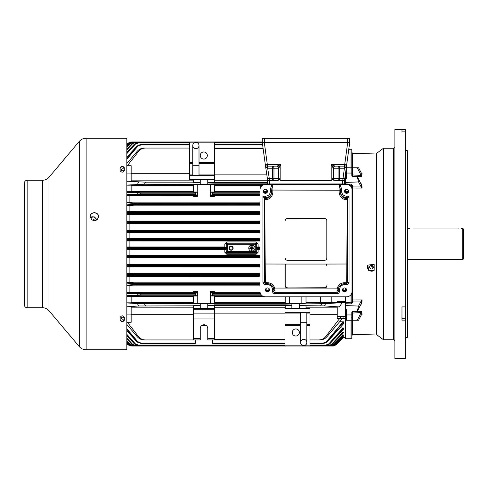 <?xml version="1.0" encoding="UTF-8"?>
<svg xmlns="http://www.w3.org/2000/svg" width="488" height="488" viewBox="0 0 488 488"><rect width="100%" height="100%" fill="white"/><g stroke="black" fill="none" stroke-linecap="round" stroke-linejoin="round"><path stroke-width="0.73" d="M461.52 228.384L462.764 228.384L463.6 229.214L463.6 258.786L462.764 259.616L407.395 259.616M458.842 228.872L457.36 228.945C462.722 228.329 462.722 228.329 457.36 228.945L413.635 228.945C408.267 228.329 408.267 228.329 413.635 228.945C408.267 228.329 408.267 228.329 413.635 228.945M24.4 206.113L24.4 196.536M24.4 213.189L24.4 209.029M24.4 194.456L24.4 188.209M24.4 240.255L24.4 239.419M24.4 256.072L24.4 252.741M24.4 287.298L24.4 281.058M24.4 297.711L24.4 291.464M27.145 307.745C25.48 307.58 24.565 306.665 24.4 304.994L24.4 183.006C24.565 181.335 25.48 180.42 27.145 180.255L42.596 180.255L42.596 307.745L27.145 307.745L27.145 180.255M86.138 349.792L126.825 349.792L126.825 138.208L86.138 138.208L86.138 349.792C83.381 349.743 81.093 348.676 79.269 346.602L79.269 141.398C81.093 139.324 83.381 138.256 86.138 138.208M124.324 320.268C122.939 322.11 121.549 322.11 120.164 320.268L120.164 317.322C121.549 315.37 122.939 315.37 124.324 317.322L124.324 320.268M124.324 170.678C122.939 172.63 121.549 172.63 120.164 170.678L120.164 167.732C121.549 165.889 122.939 165.889 124.324 167.732L124.324 170.678M91.823 219.832L90.182 216.617C89.926 211.45 98.771 211.456 98.509 216.617C97.637 220.332 95.404 221.406 91.823 219.832M124.324 319.793C122.939 321.641 121.549 321.641 120.164 319.793M120.164 168.208C121.549 166.359 122.939 166.359 124.324 168.208M90.182 216.702C90.036 211.646 98.649 211.646 98.509 216.696M96.984 219.746L94.276 216.904L90.28 217.489A4.166 3.959 -145.7 0 1 96.685 219.96M122.817 317.163A1.452 1.031 0 0 1 124.269 318.188A1.452 1.031 0 0 1 122.817 319.219A1.452 1.031 0 0 1 121.359 318.188A1.452 1.031 0 0 1 122.817 317.163M126.825 292.843L140.55 293.526L140.55 293.941L137.018 294.002L126.825 293.422M126.825 295.704L137.476 295.026L137.018 294.002A0.415 0.305 -86.7 0 1 137.311 293.453M137.768 295.307A0.415 0.317 86.5 0 1 137.476 295.026L140.959 294.819L140.959 295.234L126.825 295.984M126.825 240.968L260.006 241.011M129.893 241.011L129.893 246.989L126.825 247.032M126.825 329.327L137.476 341.929L140.959 343.479L137.024 341.948M195.694 339.935L195.261 343.479L140.959 343.479L140.959 343.082L137.768 341.685L137.018 341.935L126.825 330.669M137.768 341.685L126.825 328.741M343.32 323.983L327.18 341.935M339.74 321.683L343.485 321.854L326.74 341.929L327.198 341.935L323.666 343.479L326.74 341.929L326.441 341.685L323.257 343.082L309.965 343.082M343.442 323.892L327.21 341.954L323.666 343.479L323.257 343.082M126.825 257.676L260.006 257.713M126.825 256.914L131.607 256.719L131.607 257.133L126.825 257.304M128.923 257.194L128.558 256.237L126.825 256.145M131.553 255.846L131.553 256.261L128.558 256.237L128.856 255.785L260.006 255.846M126.825 249.301L224.828 249.344L224.809 252.229L226.054 252.345L226.871 253.187L226.871 254.297L256.078 254.297L258.14 252.229L258.128 249.344L256.877 249.283L256.249 248.807L256.224 247.934L260.006 247.934M258.128 249.344L260.006 249.344M224.828 249.344L226.072 249.283L226.731 248.392L130.882 248.392L130.882 248.807L126.825 248.941M256.078 254.297L256.078 253.187L256.895 252.345L256.102 251.552L255.273 251.552L255.273 252.381A0.836 0.83 -45 0 0 256.102 251.552L256.102 244.775A0.836 0.83 -135 0 0 255.273 243.945L255.273 244.775L256.102 244.775L256.871 244.012L258.115 244.012L258.121 246.989L256.871 247.05L256.224 247.934M258.14 252.229L256.895 252.345L256.877 249.283M256.871 247.05L256.871 244.012L256.041 243.176L256.041 241.956L258.115 244.012M226.914 241.956L226.914 243.176L227.683 243.945L255.273 243.945L256.041 243.176L226.914 243.176L226.084 244.012L224.834 244.012L226.914 241.956L256.041 241.956M126.825 248.52L130.882 248.392L130.863 247.934L126.825 247.831M128.234 248.868L127.911 247.886L128.21 247.459L226.7 247.52L224.834 246.989L224.834 244.012M126.825 211.755L260.006 211.713M126.825 212.487L135.591 212.963L135.591 212.542L126.825 212.152M126.825 213.689L132.26 213.396L132.559 213.896L135.451 213.835L135.451 213.421L132.26 213.396L132.724 212.481M126.825 221.07L260.006 221.027M126.825 221.814L133.2 222.119L133.2 221.704L126.825 221.448M130.442 221.644L130.028 222.577L126.825 222.748M133.102 222.998L133.102 222.577L130.028 222.577L130.327 223.053L260.006 222.998M126.825 230.324L260.006 230.287M126.825 231.086L131.607 231.281L131.607 230.867L126.825 230.696M128.923 230.806L128.558 231.763L126.825 231.855M131.553 232.154L131.553 231.739L128.558 231.763L128.856 232.215L260.006 232.154M126.825 238.699L260.006 238.656M260.006 239.193L126.825 239.059M126.825 239.48L130.882 239.608L130.882 239.193M128.234 239.132L127.911 240.114L126.825 240.169M130.863 240.48L130.863 240.066L127.911 240.114L128.21 240.541L260.006 240.48M197.756 184.464L197.756 196.371L193.596 196.371L193.596 195.499L197.713 195.499L197.097 192.004L193.596 192.004L193.596 184.464L207.754 184.464L207.754 184.043L214.415 183.86L267.497 183.86M197.097 192.004L195.31 192.766L195.31 194.474L197.713 195.499M126.825 192.296L137.476 192.974L137.018 193.998L140.55 194.059L140.55 194.474L195.31 194.474M137.768 192.693A0.415 0.317 -86.5 0 0 137.476 192.974L140.959 193.181L140.959 192.766L126.825 192.016M126.825 195.548L193.596 195.59M126.825 195.157L140.55 194.474M137.311 194.547A0.415 0.305 86.7 0 1 137.018 193.998L126.825 194.578M207.754 184.464L214.415 184.464L214.415 192.004L210.914 192.004L210.291 195.499L214.415 195.499L214.415 196.371L210.249 196.371L210.249 184.464M214.415 184.464L214.415 184.043M210.291 195.499L212.701 194.474L212.701 192.766L210.914 192.004M214.415 195.59L260.006 195.59M214.415 191.51L260.006 191.51M264.703 191.51L266.131 191.51M126.825 182.14L127.38 181.243L145.558 182.17L144.381 184.251L193.596 184.464M144.381 184.251L126.825 185.062M137.421 184.415L138.696 182.012M127.38 181.243L131.144 181.243L131.144 165.725L126.825 165.725M126.825 158.673L137.476 146.071L137.768 146.315L126.825 159.259M126.825 157.331L137.018 146.064L140.959 144.521L189.637 144.521L140.55 144.521L137.036 146.064M126.825 157.295L137.006 146.046L140.55 144.521L140.959 144.918L137.768 146.315M343.485 337.611L342.899 337.629L343.485 337.611L336.299 344.784L332.663 346.004L336.299 344.784L343.485 337.556L336.299 344.784L335.982 344.51L335.47 344.943M130.882 345.955L127.911 344.784L126.825 343.692L127.911 344.784L130.882 346.004L131.607 345.742M343.485 336.738L342.972 336.683L343.485 336.738L342.972 336.683L335.293 344.491L335.585 344.766L332.609 346.004L335.659 344.766L343.485 336.738L335.659 344.766L332.609 345.742M343.381 329.37L329.589 344.046L328.924 343.772L325.923 345.065L309.965 345.065M126.825 334.92L134.633 344.034L138.293 345.461L138.293 345.065L135.292 343.772L126.825 334.347M135.292 343.772L134.999 344.022L138.293 345.461L134.621 344.046L126.825 335.768M343.454 329.315L329.589 344.046L325.923 345.461L329.217 344.022L343.485 328.015L339.916 327.875M309.965 345.461L325.923 345.461L325.923 345.065M126.825 343.668L127.935 344.784L128.234 344.51L126.825 343.101M128.747 344.943L128.234 344.51M126.825 342.93L128.631 344.766L131.607 346.004L128.558 344.766L126.825 343.027L128.558 344.766L128.923 344.491L126.825 342.363M335.293 344.491L332.609 345.614M332.609 346.004L131.553 346.004L128.558 344.766M343.454 335.341L334.189 344.729L331.016 346.004L334.066 344.717L343.485 334.933L341.472 334.847M126.825 341.271L130.028 344.723L133.2 346.004L133.2 345.614L130.442 344.455L126.825 340.697M130.442 344.455L130.15 344.717L133.2 346.004L331.114 346.004L334.189 344.723L333.774 344.455L330.608 345.614M343.424 332.81L331.95 344.662L328.766 346.004L331.016 346.004L331.016 345.614M126.825 338.66L132.431 344.656L132.724 344.394L126.825 338.086M343.485 332.749L343.485 332.096L331.785 344.656L331.492 344.394L328.625 345.614L328.625 346.004L331.956 344.668L328.766 346.004L133.102 346.004L130.028 344.729L126.825 341.478L130.028 344.729M126.825 339.05L132.26 344.668L135.451 346.004L328.766 346.004L135.591 346.004L132.431 344.656L135.451 346.004L135.591 345.614L132.724 344.394M126.825 275.513L132.431 275.189L132.559 274.103L135.451 274.164L135.451 274.579L126.825 274.311M132.724 275.519L132.431 275.189L135.591 275.037L135.591 275.458L126.825 275.848M126.825 266.93L260.006 266.973M126.825 266.186L133.2 265.881L133.2 266.296L126.825 266.552M130.442 266.356L130.028 265.423L126.825 265.252M133.102 265.002L133.102 265.423L130.028 265.423L130.327 264.947L260.006 265.002M341.82 316.718A1.25 0.884 180 0 0 340.569 317.603A1.25 0.884 180 0 0 341.82 318.487A1.25 0.884 180 0 0 343.064 317.603A1.25 0.884 180 0 0 341.82 316.718M351.811 175.491A0.836 0.592 -0 0 1 352.641 174.948L361.132 175.448L361.254 172.984L358.576 167.75L352.641 167.75L352.617 176.156A0.836 0.622 -0 0 1 351.836 175.686M361.212 172.917L362.041 172.947L361.864 176.369L352.617 176.156L352.617 176.583M361.254 172.984L362.041 172.947L361.254 172.984M352.617 167.75L352.617 153.262L376.376 154.025L376.376 333.975L352.617 334.738L352.617 320.25M360.98 183.933L361.864 183.952L362.041 188.051L352.617 188.026L352.623 186.928L361.175 186.947L358.576 181.939L345.565 182.421L345.565 178.346L346.395 178.346L346.285 167.75M345.565 302.658L350.976 302.767L351.811 302.133L351.811 300.486A0.836 0.512 180 0 1 352.617 299.974L362.041 299.949L361.864 304.048L361.132 303.829L361.254 300.882L358.576 306.061L357.192 311.417L352.641 311.417A1.177 0.836 -90 0 0 351.811 312.595L351.811 314.949L346.395 314.949L346.395 309.654L345.565 309.654L345.565 316.468L337.238 316.468L337.238 306.94L339.453 306.94L342.167 302.633L345.565 302.633L345.565 305.579L358.576 306.061M351.836 312.314A0.836 0.622 180 0 1 352.617 311.844L361.864 311.631L362.041 315.053L361.212 315.083M374.15 270.346L374.15 264.234L367.812 265.161L368.617 270.389L374.15 270.346A4.166 3.959 34.3 0 1 367.94 264.99M362.041 299.949L361.254 300.882M361.266 303.78L357.192 311.417M345.565 313.705L346.395 313.705M351.811 293.007L351.811 302.133A0.836 0.592 180 0 0 352.623 302.725L350.957 303.871L345.565 303.762M350.976 294.654L350.957 303.871M351.811 187.752L351.811 185.867L350.976 185.233L350.957 184.129L352.623 185.275L352.623 186.928A0.836 0.592 180 0 0 351.811 187.514A0.836 0.512 -0 0 0 352.617 188.026L352.623 302.725M350.976 186.105L350.976 185.233L350.164 185.245M351.811 185.867A0.836 0.592 180 0 1 352.623 185.275M345.736 171.8L346.395 171.8M371.752 265.393A1.043 0.988 -145.7 0 0 373.039 266.271M357.192 320.25L358.576 320.25L361.254 315.016L361.132 312.552L352.641 313.052L352.641 320.25L357.192 320.25L360.998 312.863M352.641 320.25L351.811 320.25L351.811 314.949M350.976 338.721L345.565 338.721L345.565 320.25L351.811 320.25L351.811 337.885L350.976 338.721L350.976 320.25M345.565 183.939L345.565 182.421M361.864 183.952L360.998 183.97L357.192 176.583L358.576 181.939M361.266 184.22L361.254 187.118L362.041 188.051M346.395 316.2L345.565 316.2M345.565 302.633L345.565 296.802M345.565 289.939L345.565 288.213M345.565 191.296L345.565 189.588M351.811 300.486A0.836 0.592 180 0 0 352.623 301.072L361.175 301.053M361.864 311.631L361.132 312.552M362.041 315.053L361.254 315.016L362.041 315.053M376.376 334.451L376.376 153.549L383.452 148.236L383.452 339.764L376.376 334.451M406.974 150.322L406.974 337.678L407.395 337.263L407.395 150.737L406.974 150.322L405.308 150.322M405.308 306.909L405.308 129.503L394.902 129.503L394.902 358.497L405.308 358.497L405.308 306.909L401.978 306.909L401.978 320.122L405.308 320.122M346.395 320.25L346.395 314.949M352.617 334.738L351.811 335.573L351.811 320.25M405.308 129.698L401.978 129.698L401.978 131.87L405.308 131.87M401.978 318.28L405.308 318.28M252.302 246.08L251.466 246.08L251.466 245.665L252.302 245.665L252.302 246.08M253.132 247.331L250.637 247.331L250.637 246.916L253.132 246.916L253.132 247.331M251.674 250.454L251.674 248.581L249.801 248.581L249.801 248.166L253.967 248.166L253.967 248.581L252.095 248.581L252.095 250.454L251.674 250.454M255.004 248.166A3.123 3.123 0 0 0 250.326 245.458A3.123 3.123 0 0 0 250.326 250.869A3.123 3.123 0 0 0 255.004 248.166M129.893 195.59L129.893 202.148L126.825 202.197M129.893 211.713L129.893 205.814L260.006 205.814M126.825 205.771L129.893 205.814M129.893 221.027L129.893 214.616L260.006 214.616M126.825 214.574L129.893 214.616M129.893 230.287L129.893 223.638L260.006 223.638M126.825 223.602L129.893 223.638M129.893 238.656L129.893 232.715L260.006 232.715M126.825 232.678L129.893 232.715M129.893 249.344L129.893 255.285L126.825 255.322M129.893 257.713L129.893 264.362L126.825 264.398M129.893 266.973L129.893 273.384L126.825 273.426M126.825 276.245L260.006 276.287M129.893 276.287L129.893 282.186L126.825 282.229M126.825 285.803L129.893 285.852L129.893 292.41L126.825 292.452M320.585 296.802L320.585 302.414L331.822 302.554L331.822 296.802M345.565 301.7L337.238 301.7L337.238 302.633L342.167 302.633L325.612 303.658L324.41 305.915L299.351 305.622L299.351 308.532M345.565 173.051L345.565 178.346M337.238 316.468L337.238 318.737L345.565 318.737L345.565 316.468M343.485 321.854L343.485 323.8M343.485 328.015L343.485 329.26M343.485 332.096L340.966 331.98M343.485 334.933L343.485 335.311M342.972 336.683L342.131 336.683M343.479 336.933L335.659 344.766M335.982 344.51L342.936 337.531L343.485 337.556L342.881 337.531M337.238 302.554L331.822 302.554M285.193 220.698A2.08 2.08 180 0 1 287.273 218.618L324.746 218.612A2.08 2.08 180 0 1 326.826 220.698A2.08 2.08 180 0 0 324.746 218.612L287.273 218.618A2.08 2.08 180 0 0 285.193 220.692L285.193 220.692M324.746 287.938L287.273 287.938L324.746 287.731A2.08 2.013 180 0 0 326.826 285.718L326.826 285.925A2.08 2.013 180 0 1 324.746 287.938L324.746 287.731M285.193 285.718A2.08 2.013 180 0 0 287.273 287.731M272.493 291.202L273.744 291.519L274.994 292.776L337.031 292.776L337.031 293.703L274.994 293.703C273.475 293.556 272.639 292.721 272.493 291.202L272.493 289.634L274.994 290.732L274.683 288.06L338.538 288.097C339.55 285.285 341.545 283.796 344.522 283.626L344.522 282.692C340.947 282.9 338.556 284.687 337.342 288.06L337.031 290.732L338.275 289.878L338.538 288.097M326.826 265.801A2.08 2.013 180 0 0 325.789 264.057L347.096 264.008L347.06 282.698L345.876 283.626L346.657 282.692L344.522 282.692M347.06 282.698L346.681 282.485L347.81 282.461L346.584 283.705L344.522 283.705C340.697 284.101 338.617 286.188 338.275 289.951L338.275 291.458A1.25 1.25 180 0 1 337.031 292.709L337.031 290.732M340.014 184.488L346.602 184.488L346.602 183.952A5.411 5.234 0 0 1 352.019 189.185L352.019 291.568A5.411 5.234 0 0 1 346.602 296.802L265.417 296.802A5.411 5.234 0 0 1 260.006 291.568L260.006 189.722A5.411 5.234 0 0 1 265.417 184.488L340.014 184.488L341.606 188.954L340.362 189.271L339.111 184.812L339.111 191.961C339.556 196.719 342.051 199.33 346.602 199.799L347.676 199.805L347.395 197.719L347.81 198.122L349.06 196.206L347.395 197.719L346.602 197.719C342.814 197.359 340.728 195.352 340.362 191.692L340.362 189.271L340.362 190.235L272.908 190.058L271.663 190.235L271.663 191.967C271.291 195.999 269.211 198.213 265.417 198.604L265.417 197.719C269.211 197.359 271.291 195.352 271.663 191.692L271.663 190.235M346.681 282.485L347.291 198.604L346.602 198.604C342.814 198.213 340.728 195.999 340.362 191.967L339.111 191.961M338.275 291.458L338.275 289.878M285.193 258.164A2.08 2.08 180 0 0 287.273 260.25L324.746 260.25A2.08 2.08 180 0 0 326.826 258.164L326.826 220.692M340.362 190.235L340.362 191.967M272.493 289.634C272.2 286.596 270.535 284.931 267.497 284.632L265.435 284.632L265.435 283.705L266.143 283.626L264.923 282.381L264.923 264.008L286.23 264.057A2.08 2.013 180 0 0 285.193 265.801L285.193 285.925A2.08 2.013 180 0 0 287.273 287.938M286.23 264.057L325.789 264.057M274.994 290.732L274.994 292.709L337.031 292.776L338.275 291.519L339.526 291.202C339.38 292.721 338.544 293.556 337.031 293.703M341.606 188.954L341.606 191.369C341.905 194.309 343.57 195.92 346.602 196.206L349.06 196.206L349.06 282.156C348.914 283.662 348.09 284.486 346.584 284.632L344.522 284.632C341.49 284.931 339.825 286.596 339.526 289.634L338.275 289.951M346.584 284.632L346.584 283.705L344.522 283.705L344.522 284.632M349.06 282.156L347.81 282.461L347.706 199.006M264.966 282.698L266.143 283.626L267.497 283.626C270.474 283.796 272.469 285.285 273.481 288.097L273.744 289.951C273.402 286.188 271.322 284.101 267.497 283.705L267.497 284.632M271.663 191.967L272.908 191.961C272.469 196.719 269.968 199.33 265.417 199.799L265.417 198.604L264.734 198.604L264.624 197.719L262.959 196.206L264.209 198.122L264.209 282.461L265.435 283.705L267.497 283.705L267.497 282.692L262.959 282.156L262.959 196.206L265.417 196.206L265.417 197.719L264.209 198.122L264.344 199.805L264.758 199.799L264.734 198.604L264.319 199.006M272.005 184.488L272.908 184.812L271.663 189.271L270.413 188.954L272.005 184.488M260.006 189.722L260.006 189.185A5.411 5.234 0 0 1 265.417 183.952L346.602 183.952M263.355 191.064A2.08 2.013 180 0 0 267.479 191.064M265.417 189.32A2.08 2.013 180 0 0 263.337 191.326A2.08 2.013 180 0 0 265.417 193.339A2.08 2.013 180 0 0 267.497 191.326A2.08 2.013 180 0 0 265.417 189.32M265.435 289.695A2.08 2.013 180 0 0 269.559 289.695M267.497 287.944A2.08 2.013 180 0 0 265.417 289.957A2.08 2.013 180 0 0 267.497 291.97A2.08 2.013 180 0 0 269.577 289.957A2.08 2.013 180 0 0 267.497 287.944M346.395 174.295L345.565 174.295M357.192 176.583L352.641 176.583A1.177 0.836 90 0 1 351.811 175.405L351.811 167.75L352.641 167.75M361.132 175.448L361.864 176.369M352.617 311.417L352.641 313.052A0.836 0.592 180 0 1 351.811 312.509M346.395 167.75L351.811 167.75L351.811 150.115L350.976 149.279L348.792 149.279M345.565 318.737L345.565 320.25M346.395 173.051L351.811 173.051M360.998 175.137L357.192 167.75M345.565 309.654L345.565 305.579M373.326 267.137A1.873 1.781 34.3 0 1 370.843 265.448M371.484 268.973A1.873 1.781 -145.7 0 0 372.49 265.698A1.873 1.781 -145.7 0 0 369.867 267.961A1.873 1.781 -145.7 0 0 371.484 268.973M309.965 312.698L284.986 312.698L284.986 308.532L309.965 308.532L309.965 345.809L284.986 345.809L284.986 325.539L300.596 325.539M303.719 339.355A3.123 3.123 0 0 0 301.017 344.04A3.123 3.123 0 0 0 306.427 344.04A3.123 3.123 0 0 0 303.719 339.355M295.807 336.025A3.538 3.538 0 0 1 292.745 330.718A3.538 3.538 0 0 1 298.876 330.718A3.538 3.538 0 0 1 295.807 336.025M284.986 312.698L284.986 325.539M300.596 342.478L300.596 342.478A3.123 3.123 0 0 0 303.719 345.602A3.123 3.123 0 0 0 306.842 342.478L306.842 322.702L300.596 322.702L300.596 342.478M266.96 189.978A1.665 1.61 0 0 1 265.417 192.199A1.665 1.61 0 0 1 263.874 189.978M267.046 190.259L266.07 191.534A1.665 1.61 0 0 1 263.776 190.32M348.145 189.978A1.665 1.61 0 0 1 346.602 192.199A1.665 1.61 0 0 1 345.065 189.978M344.973 190.259L345.955 191.534A1.665 1.61 0 0 0 348.249 190.32M346.065 288.603A1.665 1.61 0 0 1 344.522 290.824A1.665 1.61 0 0 1 342.979 288.603M346.163 288.951A1.665 1.61 0 0 1 342.881 288.951M269.041 288.603A1.665 1.61 0 0 1 267.497 290.824A1.665 1.61 0 0 1 265.954 288.603M269.138 288.951A1.665 1.61 0 0 1 265.856 288.951M260.006 189.46L260.006 290.384M269.315 180.713L269.315 178.632L272.365 178.632L272.365 180.713A2.08 1.586 90 0 0 273.951 178.632L278.739 178.632A2.08 2.08 0 0 1 276.659 180.713A2.08 1.586 90 0 0 278.245 178.632L278.245 168.226A2.08 1.586 90 0 0 276.659 166.14A2.08 2.08 0 0 1 278.739 168.226L273.951 168.226A2.08 1.586 90 0 0 272.365 166.14L272.365 168.226L267.9 168.226L267.9 166.14M276.861 166.14L267.339 166.14L267.339 164.706A2.08 0.64 172.3 0 1 265.271 164.34L262.294 142.411L264.307 142.411L267.339 164.706L280.82 164.706L278.843 168.024A2.08 1.989 90 0 0 276.861 166.14L280.82 164.706L280.82 180.713L331.2 180.713A6.716 2.08 -90 0 0 332.816 178.224L333.28 178.632L333.28 168.226A2.08 2.08 0 0 1 335.366 166.14A2.08 1.586 -90 0 0 333.78 168.226L333.78 178.632A2.08 1.586 -90 0 0 335.366 180.713A2.08 2.08 0 0 1 333.28 178.632L338.068 178.632L338.068 168.226A2.08 1.586 90 0 1 339.654 166.14L339.654 168.226L333.28 168.226L331.2 164.706L335.158 166.14A2.08 1.989 -90 0 0 333.182 168.024M267.497 282.692C271.072 282.9 273.463 284.687 274.683 288.06L273.481 288.097M274.994 292.709A1.25 1.25 180 0 1 273.744 291.458A1.25 1.25 180 0 0 274.994 292.709L274.994 293.703M344.119 166.14L344.119 168.226L339.654 168.226L339.654 178.632L338.068 178.632A2.08 1.586 90 0 0 339.654 180.713L339.654 178.632L344.522 178.394L344.522 183.952M331.2 180.713L331.2 164.706L344.687 164.706L347.712 142.411L349.725 142.411L346.748 164.34C346.352 166.573 345.571 167.854 344.406 168.183L344.687 164.706A2.08 0.64 7.7 0 0 346.748 164.34A2.08 2.08 0 0 1 344.687 166.14L335.158 166.14M267.497 183.952L267.497 178.394L269.315 178.632L267.339 166.14A2.08 2.08 0 0 1 265.271 164.34L262.294 142.411L262.294 138.244L349.725 138.244L349.725 142.411L344.522 180.713L335.11 180.713C333.554 180.566 332.792 179.736 332.816 178.224M278.843 168.024L278.739 178.632L279.203 178.224C279.234 179.736 278.471 180.566 276.916 180.713L269.577 180.713L269.577 184M347.712 142.411L264.307 142.411M344.406 168.183L342.704 180.713M267.613 168.183C266.448 167.854 265.667 166.573 265.271 164.34L267.497 179.316M280.82 180.713A6.716 2.08 90 0 1 279.203 178.224M338.202 184.488L339.111 184.812M344.54 191.064A2.08 2.013 180 0 0 348.67 191.064M346.602 189.32A2.08 2.013 180 0 0 344.522 191.326A2.08 2.013 180 0 0 346.602 193.339A2.08 2.013 180 0 0 348.688 191.326A2.08 2.013 180 0 0 346.602 189.32M342.46 289.695A2.08 2.013 180 0 0 346.584 289.695M344.522 287.944A2.08 2.013 180 0 0 342.442 289.957A2.08 2.013 180 0 0 344.522 291.97A2.08 2.013 180 0 0 346.602 289.957A2.08 2.013 180 0 0 344.522 287.944M346.602 184.488A5.411 5.234 0 0 1 352.019 189.722M344.522 179.322L344.522 178.394M269.577 180.713L267.497 180.713L267.497 178.394M200.257 179.468L200.257 182.378L193.596 182.378L193.596 179.468M193.596 184.257L200.257 184.043L200.257 182.378M200.257 184.043L200.257 184.464M214.415 179.468L214.415 182.378L207.754 182.378L207.754 179.468M207.754 182.378L207.754 184.043M267.497 182.567L214.415 182.378M126.825 191.68L131.144 191.68L131.144 185.178L126.825 185.178M131.144 173.893L126.825 173.893M126.825 305.86L127.38 306.757L131.144 306.757L131.144 322.275L126.825 322.275M126.825 296.32L131.144 296.32L131.144 302.822L126.825 302.822M131.144 314.107L126.825 314.107M195.261 294.819L140.959 294.819L140.55 293.941L195.261 293.941L195.31 295.234L197.097 295.996L193.596 295.996L193.596 303.536L214.415 303.536L214.415 304.14L285.193 304.14L291.854 303.957L291.854 303.536L299.351 303.536L299.351 303.957L325.612 303.658M291.854 308.532L291.854 305.622L285.193 305.622L285.193 308.532M291.854 303.957L291.854 305.622M299.351 305.622L299.351 303.957M285.193 305.622L207.754 305.622L207.754 308.532L214.415 308.532L214.415 305.622M306.013 308.532L306.013 305.83M189.637 175.302L214.622 175.302L214.622 179.468L189.637 179.468L189.637 142.191L214.622 142.191L214.622 162.461L199.006 162.461M195.883 148.645A3.123 3.123 0 0 0 198.592 143.96A3.123 3.123 0 0 0 193.181 143.96A3.123 3.123 0 0 0 195.883 148.645M203.795 151.975A3.538 3.538 0 0 1 206.863 157.282A3.538 3.538 0 0 1 200.733 157.282A3.538 3.538 0 0 1 203.795 151.975M214.622 175.302L214.622 162.461M199.006 145.522A3.123 3.123 0 0 0 195.883 142.398A3.123 3.123 0 0 0 192.76 145.522L192.76 165.298L199.006 165.298L199.006 145.522M94.55 220.655A1.873 1.781 34.3 0 0 91.427 219.496M214.415 185.586L261.495 185.586M122.817 168.781A1.452 1.031 180 0 1 124.269 169.812A1.452 1.031 180 0 1 122.817 170.837A1.452 1.031 180 0 1 121.359 169.812A1.452 1.031 180 0 1 122.817 168.781M226.871 254.297L224.809 252.229M214.415 338.355L214.415 339.935L207.754 339.935L207.754 338.355L214.415 338.355L214.415 318.945L193.596 318.945L193.596 338.355L200.257 338.355L200.257 339.935L144.381 339.935C141.63 339.923 139.312 338.91 137.421 336.897L126.825 324.502M207.754 338.355L207.754 328.522A3.745 3.745 0 0 0 204.002 324.77A3.745 3.745 0 0 0 200.257 328.522L200.257 338.355M207.754 308.532L200.257 308.532L200.257 305.622L193.596 305.622L193.596 309.782L214.415 309.782L214.415 308.532M193.596 308.532L200.257 308.532M229.299 248.166A1.769 1.769 0 0 1 231.952 246.629A1.769 1.769 0 0 1 231.952 249.697A1.769 1.769 0 0 1 229.299 248.166M228.988 248.166A2.08 2.08 0 0 1 232.105 246.361A2.08 2.08 0 0 1 232.105 249.966A2.08 2.08 0 0 1 228.988 248.166M129.893 246.989L224.834 246.989M130.863 247.52L130.863 247.934L226.731 247.934L226.7 247.52M226.731 247.934L226.731 248.392M201.812 325.478L206.192 325.478M306.013 302.414L320.585 302.414M131.144 302.414L193.596 302.414M131.144 296.49L193.596 296.49M129.893 285.852L260.006 285.852M129.893 292.41L193.596 292.41M195.261 293.941L195.31 293.526L197.713 292.501L193.596 292.501L193.596 291.629L197.756 291.629L197.756 303.536M210.249 303.536L210.249 291.629L214.415 291.629L214.415 292.501L210.291 292.501L212.701 293.526L212.701 295.234L210.914 295.996L214.415 295.996L214.415 303.536M214.415 292.41L260.074 292.41M214.415 302.414L285.193 302.414M214.415 296.49L263.575 296.49M131.144 185.586L193.596 185.586M131.144 191.51L193.596 191.51M129.893 202.148L260.006 202.148M129.893 255.285L260.006 255.285M129.893 264.362L260.006 264.362M129.893 273.384L260.006 273.384M129.893 282.186L260.006 282.186M258.121 246.989L260.006 246.989M126.825 285.071L134.999 284.583L134.633 283.571L137.964 283.534L137.964 283.119L260.006 283.119M126.825 283.15L134.633 283.571L134.926 283.052L137.964 283.119M260.006 284.406L134.999 284.583A0.415 0.311 86.7 0 0 135.292 284.888L126.825 285.382M260.006 283.534L137.964 283.534L138.293 284.821L135.292 284.888M126.825 202.929L134.999 203.417L134.633 204.429L137.964 204.466L137.964 204.881L260.006 204.881M126.825 204.85L134.633 204.429L134.926 204.948L137.964 204.881M260.006 203.594L134.999 203.417A0.415 0.311 -86.7 0 1 135.292 203.112L126.825 202.618M260.006 204.466L137.964 204.466L138.293 203.179L135.292 203.112M126.825 153.079L134.621 143.954L138.293 142.539L138.293 142.935L135.292 144.228L126.825 153.653M135.292 144.228L134.999 143.978L138.293 142.539L134.621 143.954L126.825 152.232M262.312 142.539L214.622 142.539M189.637 142.539L138.293 142.539M126.825 146.729L130.028 143.277L133.102 141.996L135.451 141.996L131.553 141.996L135.591 141.996L131.607 142.258M128.558 143.234L126.825 144.973L128.558 143.234L131.607 141.996L127.911 143.216L126.825 144.308L127.911 143.216L130.882 142.045M126.825 145.07L128.631 143.234L128.923 143.509L126.825 145.637M131.607 142.386L128.923 143.509M126.825 149.34L132.26 143.338L135.591 141.996L133.2 141.996L133.2 142.386L130.442 143.545L126.825 147.303M130.028 143.271L126.825 146.516L130.028 143.271L133.2 141.996L130.15 143.283L130.442 143.545M126.825 148.95L132.26 143.332L135.591 141.996L135.591 142.386L132.724 143.606L126.825 149.914M262.294 141.996L135.591 141.996L132.431 143.344L132.724 143.606M284.986 345.461L138.293 345.461M333.353 346.004L336.299 344.784L332.663 346.004M131.607 345.614L128.923 344.491M262.581 144.521L214.622 144.521M193.596 305.83L138.696 305.988L137.421 303.585L193.596 303.536M207.754 303.536L207.754 303.957L214.415 303.957M214.415 318.945L214.415 309.782M193.596 309.782L193.596 318.945M193.596 339.935L193.596 338.355M285.193 296.802L285.193 303.536L291.854 303.536M285.193 303.957L285.193 303.536M299.351 303.536L306.013 303.743M306.013 296.802L306.013 303.536M193.596 303.75L200.257 303.957L200.257 303.536M207.754 305.622L207.754 303.957M200.257 303.957L200.257 305.622M301.846 296.802L301.846 303.536M289.353 296.802L289.353 303.536M284.986 339.935L214.415 339.935M127.38 322.275L138.696 336.848C140.501 338.898 142.795 339.929 145.558 339.935M137.421 336.897L138.696 336.848M339.453 306.94L324.41 305.915M342.167 318.737L326.795 336.897C324.923 338.898 322.605 339.91 319.835 339.935L309.965 339.935M318.652 339.935C321.409 339.935 323.696 338.904 325.52 336.848L339.453 318.737M325.52 336.848L326.795 336.897M263.062 148.065L214.622 148.065M144.381 148.065L145.558 148.065C142.807 148.065 140.513 149.096 138.696 151.152L137.421 151.103C139.293 149.102 141.612 148.09 144.381 148.065M189.637 148.065L145.558 148.065M193.596 182.17L145.558 182.17M210.291 292.501L210.914 295.996M126.825 144.332L127.935 143.216L128.234 143.49L126.825 144.899M128.747 143.057L128.234 143.49M197.097 295.996L197.713 292.501M323.257 343.479L309.965 343.479M343.143 321.683L326.441 341.685M284.986 343.479L212.75 343.479L212.31 339.935M126.825 330.705L137.006 341.954L140.959 343.479M138.696 151.152L127.38 165.725M126.825 163.498L137.421 151.103M126.825 302.938L137.421 303.585M138.696 305.988L127.38 306.757M462.764 228.384L462.764 259.616M42.596 307.745C45.152 307.794 47.275 308.782 48.965 310.697L48.965 177.303C47.275 179.218 45.152 180.206 42.596 180.255M193.596 307.172L131.144 307.172M193.596 314.266L131.144 314.266M195.31 343.082L140.959 343.082M260.006 257.133L131.607 257.133M126.825 255.681L128.856 255.785M260.006 256.719L131.607 256.719L131.553 256.261L260.006 256.261M260.006 248.807L256.249 248.807M226.078 247.05L226.084 244.012L226.847 244.775L226.847 251.552A0.836 0.83 45 0 0 227.683 252.381L255.273 252.381L256.078 253.187L226.871 253.187L227.683 252.381L227.683 251.552L226.847 251.552L226.054 252.345L226.072 249.283M227.683 243.945A0.836 0.83 135 0 0 226.847 244.775L227.683 244.775L227.683 243.945M256.249 247.52L260.006 247.52M260.006 212.542L135.591 212.542M126.825 214.208L132.559 213.896M135.451 213.835L260.006 213.835M260.006 212.963L135.591 212.963L135.451 213.421L260.006 213.421M260.006 221.704L133.2 221.704M126.825 223.242L130.327 223.053M260.006 222.119L133.2 222.119L133.102 222.577L260.006 222.577M260.006 230.867L131.607 230.867M126.825 232.319L128.856 232.215M260.006 231.281L131.607 231.281L131.553 231.739L260.006 231.739M126.825 240.614L128.21 240.541M260.006 239.608L130.882 239.608L130.863 240.066L260.006 240.066M195.261 193.181L140.959 193.181L140.55 194.059L195.261 194.059M195.31 192.766L140.959 192.766M212.75 194.059L260.006 194.059M212.701 194.474L260.006 194.474M260.006 192.766L212.701 192.766M260.006 193.181L212.75 193.181M343.095 327.875L328.924 343.772M343.015 334.847L333.774 344.455M260.006 274.579L135.451 274.579L135.591 275.037L260.006 275.037M126.825 273.792L132.559 274.103M135.451 274.164L260.006 274.164M260.006 266.296L133.2 266.296M126.825 264.758L130.327 264.947M126.825 247.386L128.21 247.459M361.864 304.048L360.98 304.067M350.976 167.75L350.976 149.279M348.188 184.183L350.957 184.129M383.452 148.236L393.651 148.236L393.651 339.764L383.452 339.764M346.602 199.799L346.602 196.206M347.676 199.805L347.096 264.008M265.417 199.799L264.758 199.799L265.338 282.485M272.908 184.812L272.908 191.961M341.606 191.369L340.362 191.692M265.417 196.206C268.449 195.92 270.114 194.309 270.413 191.369L271.663 191.692M270.413 188.954L270.413 191.369M264.923 264.008L264.344 199.805M265.417 184.488L265.417 183.952M306.842 325.539L309.965 325.539M284.986 324.654L300.596 324.654M306.842 324.654L309.965 324.654M284.986 313.064L300.596 313.064M306.842 313.064L309.965 313.064M273.951 168.226L272.365 168.226L272.365 178.632L273.951 178.632L273.951 168.226M264.374 138.244L264.374 142.411M347.645 142.411L347.645 138.244M265.435 284.632C263.929 284.486 263.105 283.662 262.959 282.156M339.526 289.634L339.526 291.202M342.442 184L342.442 180.713M192.76 162.461L189.637 162.461M214.622 163.346L199.006 163.346M192.76 163.346L189.637 163.346M214.622 174.936L199.006 174.936M192.76 174.936L189.637 174.936M226.7 248.807L130.882 248.807M214.415 303.725L285.193 303.725M126.825 282.601L134.926 283.052M260.006 284.821L138.293 284.821M126.825 205.399L134.926 204.948M260.006 203.179L138.293 203.179M262.367 142.935L214.622 142.935M189.637 142.935L138.293 142.935M133.608 142.386L133.2 142.386M262.294 142.386L214.622 142.386M189.637 142.386L135.591 142.386M284.986 345.065L138.293 345.065M133.608 345.614L133.2 345.614M328.625 345.614L309.965 345.614M284.986 345.614L135.591 345.614M343.058 331.98L331.492 344.394M260.006 275.458L135.591 275.458M260.006 265.881L133.2 265.881L133.102 265.423L260.006 265.423M260.006 248.392L256.224 248.392M189.637 144.918L140.959 144.918M262.635 144.918L214.622 144.918M285.193 307.233L214.415 307.233M285.193 305.848L214.415 305.848M284.986 339.538L214.415 339.538M284.986 313.144L214.415 313.144M214.415 313.113L193.596 313.113M144.381 303.75L145.558 305.83M320.616 305.83L321.769 303.75M337.238 307.172L306.013 307.172M337.238 314.266L309.965 314.266M266.704 174.856L214.622 174.856M263.117 148.462L214.622 148.462M214.415 184.275L263.557 184.275M267.497 182.152L214.415 182.152M267.497 180.767L214.415 180.767M193.596 180.828L131.144 180.828M212.75 293.941L260.592 293.941M261.171 294.819L212.75 294.819M261.55 295.234L212.701 295.234M212.701 293.526L260.397 293.526M140.55 293.526L195.31 293.526M195.31 295.234L140.959 295.234M284.986 343.082L212.701 343.082M255.273 251.552L227.683 251.552L227.683 244.775L255.273 244.775L255.273 251.552M189.637 173.734L131.144 173.734M407.395 228.384L409.475 228.384M48.965 310.697L79.269 346.602M48.965 177.303L79.269 141.398M130.863 346.004L127.911 344.784L130.863 346.004M343.473 335.323L334.189 344.729M343.467 332.779L331.956 344.668M406.974 337.678L405.308 337.678M393.651 339.764L394.902 341.008M393.651 148.236L394.902 146.992M343.418 337.678L345.565 337.678M351.811 317.725L350.964 318.103M352.617 153.262L351.811 152.427M300.596 312.698L300.596 322.702M306.842 312.698L306.842 322.702M199.006 175.302L199.006 165.298M192.76 175.302L192.76 165.298M126.825 152.207L134.621 143.954M126.825 148.931L132.26 143.332M329.589 344.046L326.252 345.461M126.825 335.793L134.621 344.046M126.825 343.698L127.911 344.784M126.825 339.069L132.26 344.668M130.863 141.996L127.911 143.216"/></g></svg>
